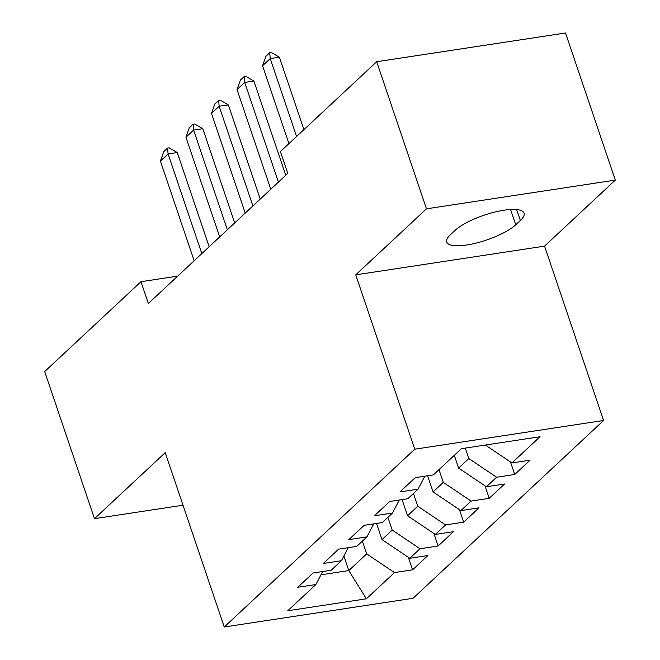 <?xml version="1.0" encoding="UTF-8"?>
<svg xmlns="http://www.w3.org/2000/svg" width="660" height="660" viewBox="0 0 660 660"><rect width="100%" height="100%" fill="white"/><g stroke="black" fill="none" stroke-linecap="round" stroke-linejoin="round"><path stroke-width="0.99" d="M615.31 180.106L426.476 208.824L355.74 274.849L544.566 246.13L615.31 180.106L565.513 33L376.687 61.718L280.409 151.577L287.785 173.365L148.351 303.501L140.968 281.704L44.69 371.563L94.487 518.669L183.018 505.205M544.566 246.13L603.578 420.478L413.069 598.282L224.243 627L414.752 449.196L603.578 420.478M343.876 556.009L348.802 570.578L366.382 598.802L394.474 572.583L412.591 569.827L427.911 555.522L409.794 558.278L420.007 548.749L438.124 545.993L453.453 531.688L435.328 534.443L445.549 524.914L463.666 522.159L478.987 507.853L460.87 510.609L471.083 501.08L489.2 498.325L504.52 484.019L486.404 486.775L496.625 477.246L514.742 474.49L530.062 460.185L511.945 462.94L485.331 445.046M366.382 598.802L287.785 610.756L315.876 584.537L322.69 571.527M511.945 462.94L540.037 436.73L461.439 448.676L433.348 474.895L415.231 477.65L399.911 491.956L418.027 489.2L407.814 498.729L389.697 501.484L374.368 515.79L392.494 513.034L382.272 522.563L364.155 525.319L348.835 539.624L366.952 536.869L356.738 546.397L338.621 549.153L323.301 563.458L341.418 560.703L331.196 570.232L313.079 572.987L297.759 587.293L315.876 584.537M465.292 448.09L468.831 458.552L458.617 468.088L454.303 455.342M496.625 477.246L468.831 458.552M486.404 486.775L458.617 468.088M438.983 469.648L443.297 482.386L433.076 491.923L427.614 475.769M471.083 501.08L443.297 482.386M460.87 510.609L433.076 491.923M418.027 489.2L424.834 476.19M413.44 493.482L417.755 506.22L407.542 515.757L402.072 499.603M445.549 524.914L417.755 506.22M435.328 534.443L407.542 515.757M392.494 513.034L399.3 500.024M387.907 517.308L392.221 530.054L382 539.591L376.538 523.438M420.007 548.749L392.221 530.054M409.794 558.278L382 539.591M366.952 536.869L373.766 523.858M362.365 541.142L366.679 553.889L348.802 570.578L320.966 574.81M394.474 572.583L366.679 553.889M341.418 560.703L348.224 547.693M426.476 208.824L376.687 61.718M224.243 627L165.223 452.653L94.487 518.669M355.74 274.849L414.752 449.196M177.68 276.127L140.968 281.704M520.352 220.481A38.387 10.865 161.3 0 0 524.048 213.147A38.387 10.865 161.3 0 0 494.381 212.165A38.387 10.865 161.3 0 0 455.029 230.422L450.433 234.712A38.387 10.865 161.3 0 0 446.737 242.047A38.387 10.865 161.3 0 0 476.404 243.028A38.387 10.865 161.3 0 0 515.757 224.771L520.352 220.481L516.656 209.558M412.591 569.827L408.35 557.312M438.124 545.993L433.892 533.478M463.666 522.159L459.426 509.644M489.2 498.325L484.968 485.809M514.742 474.49L510.502 461.975M194.155 260.75L160.413 161.081L163.762 151.627L167.59 148.054L168.077 153.929L177.26 152.534L209.154 246.749M160.413 161.081L168.077 153.929L201.811 253.605M167.59 148.054L169.125 147.823L177.26 152.534M219.689 236.915L185.955 137.247L189.296 127.793L193.132 124.22L193.611 130.094L202.801 128.7L234.688 222.915M185.955 137.247L193.611 130.094L227.353 229.771M193.132 124.22L194.659 123.989L202.801 128.7M245.231 213.081L211.489 113.413L214.838 103.958L218.666 100.386L219.153 106.26L228.335 104.866L260.23 199.081M211.489 113.413L219.153 106.26L252.887 205.936M218.666 100.386L220.201 100.155L228.335 104.866M270.765 189.247L237.031 89.578L240.372 80.124L244.2 76.552L244.687 82.426L253.877 81.031L285.763 175.246M237.031 89.578L244.687 82.426L278.429 182.102M244.2 76.552L245.734 76.321L253.877 81.031M288.923 143.624L262.564 65.744L265.914 56.29L269.742 52.717L270.229 58.591L279.411 57.197L303.93 129.624M262.564 65.744L270.229 58.591L296.587 136.471M269.742 52.717L271.276 52.486L279.411 57.197M510.584 209.492L515.757 224.771"/></g></svg>
